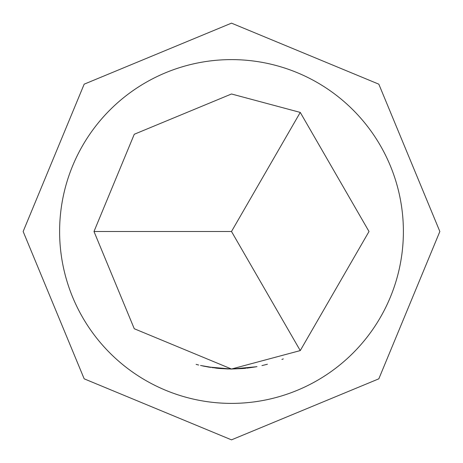 <?xml version="1.0" encoding="UTF-8"?>
<svg xmlns="http://www.w3.org/2000/svg" width="463" height="463" viewBox="0 0 463 463"><rect width="100%" height="100%" fill="white"/><g stroke="black" fill="none" stroke-linecap="round" stroke-linejoin="round"><path stroke-width="0.69" d="M243.619 368.479L231.5 369.017L134.264 328.736L93.989 231.5L134.264 134.264L231.5 93.989L300.255 112.411L369.011 231.5L300.255 350.589L231.5 369.011L230.169 369.011M267.406 364.242L261.948 365.596L267.406 364.242M245.836 368.264L231.5 369.017L218.49 368.398M256.994 366.627L246.762 368.16L255.524 366.893M231.813 369.017L219.277 368.467M283.315 358.877L281.903 359.438M243.069 368.525L231.5 369.023L220.209 368.548M256.178 366.777L231.5 369.052L207.684 366.933M212.963 367.755L212.586 367.703M210.763 367.437L210.381 367.379M209.606 367.257L202.678 365.955M200.56 365.486L216.481 368.189L200.548 365.481M197.279 364.688L197.956 364.856M216.551 368.195L219.514 368.49M196.086 364.375L198.65 365.029M218.085 368.357L216.875 368.23M228.328 368.976L219.242 368.461M231.5 403.389A171.889 171.889 0 0 0 403.389 231.5A171.889 171.889 0 0 0 231.5 59.611A171.889 171.889 0 0 0 59.611 231.5A171.889 171.889 0 0 0 231.5 403.389M245.529 368.293L244.053 368.438M300.255 112.411L231.5 231.5L300.255 350.589M93.989 231.5L231.5 231.5M231.5 23.15L378.827 84.173L439.85 231.5L378.827 378.827L231.5 439.85L84.173 378.827L23.15 231.5L84.173 84.173L231.5 23.15"/></g></svg>
